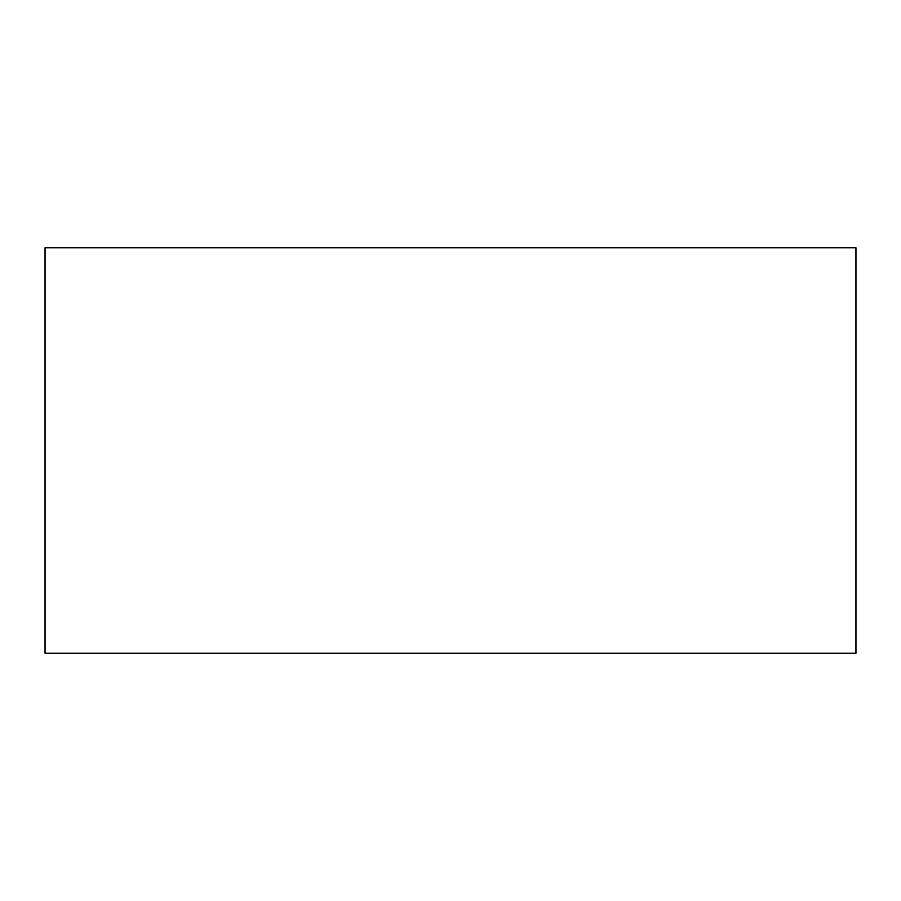 <?xml version="1.0" encoding="UTF-8"?>
<svg xmlns="http://www.w3.org/2000/svg" width="901" height="901" viewBox="0 0 901 901"><rect width="100%" height="100%" fill="white"/><g stroke="black" fill="none" stroke-linecap="round" stroke-linejoin="round"><path stroke-width="1.35" d="M45.05 450.5L45.05 247.775L855.95 247.775L855.95 653.225L45.05 653.225L45.05 450.5"/></g></svg>
